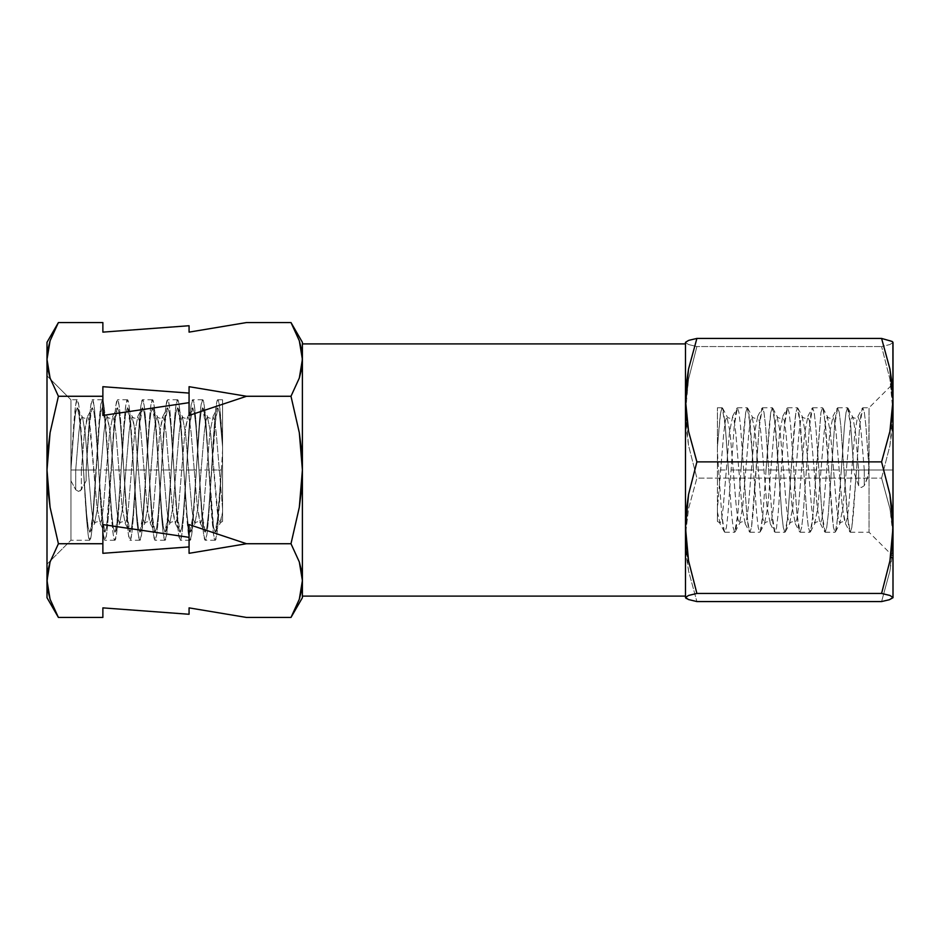 <?xml version="1.0" encoding="UTF-8"?>
<svg xmlns="http://www.w3.org/2000/svg" width="940" height="940" viewBox="0 0 940 940"><rect width="100%" height="100%" fill="white"/><g stroke="black" fill="none" stroke-linecap="round" stroke-linejoin="round"><path stroke-width="0.7" stroke-dasharray="4.7 3.53" d="M47.787 589.968L50.078 599.226L58.409 617.451L50.078 599.226L47 580.591L47 470L47 564.176L70.947 540.23L70.947 399.77L70.947 540.23L47 564.176L47 375.824L70.947 399.77L70.947 470L83.484 470L86.621 519.667L88.184 534.884L89.758 540.23L91.321 534.884L92.896 519.667L100.733 405.116L102.296 399.77L103.87 405.116L108.57 470L98.688 470L95.551 420.333L93.977 405.116L92.414 399.77L90.839 405.116L89.277 420.333L86.139 470L96.033 470L86.139 470L86.139 480.822L80.194 490.974L78.537 491.409L75.717 489.775L70.947 480.822L70.947 540.23L70.947 470L75.647 405.116L77.209 399.77L78.784 405.116L83.484 470L70.947 470L70.947 399.77L47 375.824L47 470L50.078 432.729L58.409 396.269L102.871 396.269L102.871 386.693L102.871 415.433L102.871 386.693L189.069 393.085L189.069 386.693L189.069 415.433L189.069 386.693L246.527 396.269L189.069 415.433L189.069 386.693L189.069 415.433L189.069 393.085L189.069 402.661L102.871 415.433L102.871 386.693L102.871 415.433L102.871 396.269L102.871 415.433L189.069 402.661L189.069 415.433L246.527 396.269L290.989 396.269L299.32 378.045L301.611 368.786L302.398 342.301L302.398 470L302.398 359.409L299.32 378.045L290.989 396.269L299.32 432.729L290.989 396.269L246.527 396.269L189.069 386.693L189.069 393.085L102.871 386.693L102.871 396.269L58.409 396.269L50.078 378.045L47 359.409L50.078 340.774L58.409 322.549L50.078 340.774L47.787 350.032L47 359.409L47 342.301L47 470L47.787 488.753L50.078 507.271L47 470L47 359.409M302.398 343.899L302.398 596.101L302.398 343.899M685.495 527.657L685.495 400.158M892.883 533.967L893 412.343L893 597.699L893 539.842L889.922 571.05L881.591 601.565L889.922 571.05L892.213 555.54L893 539.842L892.213 524.144L889.922 508.646L881.591 478.119L696.893 478.119L688.562 508.646L685.601 533.92L688.562 508.646L696.893 478.119L688.562 445.595L685.495 412.343L688.562 379.09L696.893 346.555L688.562 344.545L685.495 342.501L689.149 340.257M858.631 485.663L858.631 470L853.861 470L869.053 470L869.053 407.748L869.053 470L893 470L856.516 470L859.654 425.985L861.216 412.484L862.791 407.748L864.354 412.484L865.916 425.985L869.053 470L869.053 407.748L868.619 474.124L864.283 485.663L861.451 487.472L858.631 485.663L854.014 472.432L858.631 485.663L858.631 470L864.283 470L861.146 432.4L859.583 420.873L858.009 416.831L857.468 417.36L854.883 432.4L848.609 507.6L847.034 519.127L845.471 523.169L842.334 507.6L836.059 432.4L834.497 420.873L832.934 416.831L829.797 432.4L823.522 507.6L821.959 519.127L820.385 523.169L819.845 522.64L817.248 507.6L810.985 432.4L809.411 420.873L807.848 416.831L804.711 432.4L798.436 507.6L796.873 519.127L795.299 523.169L792.173 507.6L785.899 432.4L784.324 420.873L782.761 416.831L779.624 432.4L773.361 507.6L771.787 519.127L770.224 523.169L767.087 507.6L760.812 432.4L759.25 420.873L757.675 416.831L754.538 432.4L748.275 507.6L746.701 519.127L745.138 523.169L742.001 507.6L735.726 432.4L734.164 420.873L732.601 416.831L729.464 432.4L723.189 507.6L721.626 519.127L720.052 523.169L717.42 512.1L717.42 521.406L717.42 407.748L717.42 452.305L721.685 514.015L723.26 527.516L724.822 532.252L726.397 527.516L727.959 514.015L734.234 425.985L735.797 412.484L737.371 407.748L738.934 412.484L740.509 425.985L743.634 470L753.528 470L748.816 412.484L747.253 407.748L745.69 412.484L740.979 470L731.097 470L740.979 470L737.853 514.015L736.279 527.516L734.716 532.252L733.141 527.516L731.579 514.015L728.441 470L718.559 470L728.441 470L725.01 422.765L722.907 408.841L722.237 407.76L721.579 408.477L720.158 415.41L717.42 446.911L717.42 407.807L717.42 521.442L717.42 508.775L723.812 432.4L725.375 420.873L726.937 416.831L730.075 432.4L736.349 507.6L737.912 519.127L739.486 523.169L742.624 507.6L748.886 432.4L750.461 420.873L752.024 416.831L755.161 432.4L761.435 507.6L762.998 519.127L764.573 523.169L767.698 507.6L773.973 432.4L775.547 420.873L777.11 416.831L780.247 432.4L786.522 507.6L788.084 519.127L789.647 523.169L792.784 507.6L799.059 432.4L800.621 420.873L802.196 416.831L805.333 432.4L811.596 507.6L813.17 519.127L814.733 523.169L817.87 507.6L824.145 432.4L825.708 420.873L827.282 416.831L830.408 432.4L836.682 507.6L838.257 519.127L839.82 523.169L842.957 507.6L850.794 420.873L852.357 416.831L852.909 417.36L855.494 432.4L858.631 470L855.494 432.4L852.909 417.36L852.357 416.831L850.794 420.873L842.957 507.6L839.82 523.169L838.257 519.127L836.682 507.6L830.408 432.4L827.282 416.831L825.708 420.873L824.145 432.4L817.87 507.6L814.733 523.169L813.17 519.127L811.596 507.6L805.333 432.4L802.196 416.831L800.621 420.873L799.059 432.4L792.784 507.6L789.647 523.169L788.084 519.127L786.522 507.6L780.247 432.4L777.11 416.831L775.547 420.873L773.973 432.4L767.698 507.6L764.573 523.169L762.998 519.127L761.435 507.6L755.161 432.4L752.024 416.831L750.461 420.873L748.886 432.4L742.624 507.6L739.486 523.169L737.912 519.127L736.349 507.6L730.075 432.4L726.937 416.831L725.375 420.873L723.812 432.4L717.42 508.775L717.42 446.911L720.604 412.484L722.167 407.748L725.304 425.985L731.579 514.015L733.141 527.516L734.716 532.252L737.853 514.015L744.116 425.985L745.69 412.484L747.253 407.748L750.39 425.985L753.528 470L743.634 470L746.771 514.015L748.346 527.516L749.909 532.252L751.483 527.516L753.046 514.015L759.32 425.985L760.883 412.484L762.446 407.748L764.02 412.484L765.583 425.985L768.72 470L778.614 470L773.902 412.484L772.339 407.748L770.765 412.484L766.065 470L756.183 470L766.065 470L762.928 514.015L761.365 527.516L759.79 532.252L758.227 527.516L756.665 514.015L753.528 470L756.665 514.015L758.227 527.516L759.79 532.252L760.26 531.805L762.928 514.015L769.202 425.985L770.765 412.484L772.339 407.748L775.477 425.985L778.614 470L768.72 470L771.857 514.015L773.42 527.516L774.995 532.252L776.558 527.516L778.132 514.015L784.395 425.985L785.969 412.484L787.532 407.748L789.107 412.484L790.669 425.985L793.807 470L803.688 470L798.988 412.484L797.425 407.748L795.851 412.484L791.151 470L781.269 470L791.151 470L788.014 514.015L786.451 527.516L784.877 532.252L783.314 527.516L781.739 514.015L778.614 470L781.739 514.015L783.314 527.516L784.877 532.252L785.346 531.805L788.014 514.015L794.288 425.985L795.851 412.484L797.425 407.748L800.551 425.985L803.688 470L793.807 470L796.944 514.015L798.507 527.516L800.081 532.252L801.644 527.516L803.207 514.015L809.481 425.985L811.056 412.484L812.618 407.748L814.181 412.484L815.755 425.985L818.893 470L828.775 470L824.075 412.484L822.5 407.748L820.937 412.484L816.237 470L806.344 470L816.237 470L813.1 514.015L811.525 527.516L809.963 532.252L808.4 527.516L806.826 514.015L803.688 470L806.826 514.015L808.4 527.516L809.963 532.252L810.433 531.805L813.1 514.015L820.937 412.484L822.5 407.748L822.97 408.195L825.637 425.985L828.775 470L818.893 470L822.03 514.015L823.593 527.516L825.156 532.252L826.73 527.516L828.293 514.015L834.567 425.985L836.13 412.484L837.705 407.748L839.267 412.484L840.842 425.985L843.967 470L853.861 470L850.724 425.985L849.161 412.484L847.586 407.748L846.024 412.484L844.449 425.985L841.312 470L831.43 470L841.312 470L836.612 527.516L835.049 532.252L833.475 527.516L828.775 470L831.912 514.015L833.475 527.516L835.049 532.252L835.507 531.805L838.186 514.015L844.449 425.985L846.024 412.484L847.586 407.748L850.724 425.985L853.861 470L843.967 470L848.679 527.516L850.242 532.252L851.816 527.516L856.516 470L869.053 470L869.053 532.252L869.053 470L893 470L893 383.802L893 470L869.053 470L869.053 532.252L869.053 470L865.916 425.985L864.354 412.484L862.791 407.748L859.654 425.985L853.379 514.015L851.816 527.516L850.242 532.252L847.105 514.015L840.842 425.985L839.267 412.484L837.705 407.748L834.567 425.985L828.293 514.015L826.73 527.516L825.156 532.252L822.03 514.015L815.755 425.985L814.181 412.484L812.618 407.748L809.481 425.985L803.207 514.015L801.644 527.516L800.081 532.252L796.944 514.015L790.669 425.985L789.107 412.484L787.532 407.748L784.395 425.985L778.132 514.015L776.558 527.516L774.995 532.252L771.857 514.015L765.583 425.985L764.02 412.484L762.446 407.748L759.32 425.985L751.483 527.516L749.909 532.252L749.45 531.805L746.771 514.015L740.509 425.985L738.934 412.484L737.371 407.748L734.234 425.985L727.959 514.015L726.397 527.516L724.822 532.252L724.364 531.805L721.685 514.015L717.42 452.305L717.42 512.1L720.052 523.169L721.626 519.127L723.189 507.6L729.464 432.4L732.601 416.831L734.164 420.873L735.726 432.4L742.001 507.6L745.138 523.169L746.701 519.127L748.275 507.6L754.538 432.4L757.675 416.831L759.25 420.873L760.812 432.4L767.087 507.6L770.224 523.169L771.787 519.127L773.361 507.6L779.624 432.4L782.761 416.831L784.324 420.873L785.899 432.4L792.173 507.6L795.299 523.169L796.873 519.127L798.436 507.6L804.711 432.4L807.848 416.831L809.411 420.873L810.985 432.4L817.248 507.6L819.845 522.64L820.385 523.169L821.959 519.127L823.522 507.6L829.797 432.4L832.934 416.831L834.497 420.873L836.059 432.4L842.334 507.6L844.919 522.64L845.471 523.169L847.034 519.127L848.609 507.6L854.883 432.4L857.468 417.36L858.009 416.831L859.583 420.873L861.146 432.4L864.283 470L869.053 470L867.491 478.131L864.283 485.663L861.451 487.472L859.771 486.967M221.441 470L222.58 450.037L222.58 399.77L222.58 443.95L219.843 408.418L218.421 400.593L217.763 399.782L217.093 401.004L214.99 416.702L211.559 470L221.441 470L211.559 470L208.422 519.667L206.859 534.884L205.284 540.23L203.721 534.884L202.147 519.667L195.884 420.333L194.31 405.116L192.747 399.77L191.184 405.116L189.61 420.333L186.472 470L196.366 470L199.492 420.333L201.066 405.116L202.629 399.77L204.203 405.116L205.766 420.333L208.903 470L199.022 470L208.903 470L213.603 534.884L215.178 540.23L216.741 534.884L221.441 470C219.361 507.506 217.258 541.217 215.178 540.23C213.098 541.217 210.983 507.506 208.903 470C206.824 432.494 204.709 398.783 202.629 399.77C200.549 398.783 198.446 432.494 196.366 470L186.472 470L183.335 519.667L181.772 534.884L180.21 540.23L178.635 534.884L177.072 519.667L170.798 420.333L169.235 405.116L167.661 399.77L166.098 405.116L164.524 420.333L161.386 470L171.28 470L174.417 420.333L175.98 405.116L177.554 399.77L179.117 405.116L180.68 420.333L183.817 470L173.935 470L183.817 470L188.517 534.884L190.091 540.23L191.654 534.884L196.366 470C194.286 507.506 192.171 541.217 190.091 540.23C188.012 541.217 185.897 507.506 183.817 470C181.737 432.494 179.634 398.783 177.554 399.77C175.463 398.783 173.359 432.494 171.28 470L161.386 470L158.261 519.667L156.686 534.884L155.124 540.23L153.549 534.884L151.986 519.667L145.712 420.333L144.149 405.116L142.575 399.77L141.012 405.116L139.449 420.333L136.312 470L146.194 470L149.331 420.333L150.893 405.116L152.468 399.77L154.031 405.116L155.605 420.333L158.731 470L148.849 470L158.731 470L161.868 519.667L163.442 534.884L165.005 540.23L166.58 534.884L168.143 519.667L171.28 470C169.2 507.506 167.085 541.217 165.005 540.23C162.925 541.217 160.811 507.506 158.731 470C156.651 432.494 154.548 398.783 152.468 399.77C150.388 398.783 148.273 432.494 146.194 470L136.312 470L133.175 519.667L131.6 534.884L130.037 540.23L128.475 534.884L126.9 519.667L120.626 420.333L119.063 405.116L117.5 399.77L115.925 405.116L114.363 420.333L111.225 470L121.107 470L124.245 420.333L125.819 405.116L127.382 399.77L128.945 405.116L130.519 420.333L133.656 470L123.763 470L133.656 470L136.793 519.667L138.356 534.884L139.919 540.23L141.494 534.884L143.056 519.667L146.194 470C144.114 507.506 141.999 541.217 139.919 540.23C137.839 541.217 135.736 507.506 133.656 470C131.577 432.494 129.462 398.783 127.382 399.77C125.302 398.783 123.187 432.494 121.107 470L111.225 470L108.088 519.667L106.525 534.884L104.951 540.23L103.388 534.884L101.814 519.667L98.688 470L108.57 470L111.707 519.667L113.27 534.884L114.844 540.23L116.407 534.884L117.97 519.667L121.107 470C119.028 507.506 116.924 541.217 114.844 540.23C112.765 541.217 110.65 507.506 108.57 470C106.49 432.494 104.375 398.783 102.296 399.77C100.216 398.783 98.112 432.494 96.033 470C93.941 507.506 91.838 541.217 89.758 540.23C87.679 541.217 85.563 507.506 83.484 470C81.404 432.494 79.289 398.783 77.209 399.77C75.129 398.783 73.026 432.494 70.947 470L86.139 470C88.219 432.494 90.334 398.783 92.414 399.77C94.494 398.783 96.609 432.494 98.688 470L95.551 425.985L93.977 412.484L92.414 407.748L90.839 412.484L89.277 425.985L86.139 470L89.277 425.985L91.944 408.195L92.414 407.748L93.977 412.484L95.551 425.985L101.814 514.015L104.951 532.252L106.525 527.516L108.088 514.015L114.363 425.985L117.5 407.748L119.063 412.484L120.626 425.985L126.9 514.015L130.037 532.252L131.6 527.516L133.175 514.015L139.449 425.985L142.575 407.748L144.149 412.484L145.712 425.985L151.986 514.015L155.124 532.252L156.686 527.516L158.261 514.015L164.524 425.985L167.661 407.748L169.235 412.484L170.798 425.985L177.072 514.015L180.21 532.252L181.772 527.516L183.335 514.015L189.61 425.985L192.747 407.748L194.31 412.484L195.884 425.985L202.147 514.015L205.284 532.252L206.859 527.516L208.422 514.015L214.696 425.985L217.833 407.748L219.396 412.484L222.58 446.911L222.58 521.406L222.58 399.841L222.58 446.911L219.396 412.484L217.833 407.748L216.259 412.484L208.422 514.015L206.859 527.516L205.284 532.252L203.721 527.516L202.147 514.015L195.884 425.985L194.31 412.484L192.747 407.748L191.184 412.484L189.61 425.985L183.335 514.015L181.772 527.516L180.21 532.252L178.635 527.516L177.072 514.015L170.798 425.985L169.235 412.484L167.661 407.748L166.098 412.484L164.524 425.985L158.261 514.015L156.686 527.516L155.124 532.252L153.549 527.516L151.986 514.015L145.712 425.985L144.149 412.484L142.575 407.748L141.012 412.484L139.449 425.985L133.175 514.015L131.6 527.516L130.037 532.252L128.475 527.516L126.9 514.015L120.626 425.985L119.063 412.484L117.5 407.748L115.925 412.484L114.363 425.985L106.525 527.516L104.951 532.252L103.388 527.516L98.688 470C100.768 507.506 102.871 541.217 104.951 540.23C107.031 541.217 109.146 507.506 111.225 470C113.305 432.494 115.42 398.783 117.5 399.77C119.58 398.783 121.683 432.494 123.763 470C125.843 507.506 127.958 541.217 130.037 540.23C132.117 541.217 134.232 507.506 136.312 470C138.392 432.494 140.495 398.783 142.575 399.77C144.654 398.783 146.769 432.494 148.849 470C150.929 507.506 153.044 541.217 155.124 540.23C157.203 541.217 159.307 507.506 161.386 470C163.466 432.494 165.581 398.783 167.661 399.77C169.741 398.783 171.856 432.494 173.935 470C176.015 507.506 178.13 541.217 180.21 540.23C182.29 541.217 184.393 507.506 186.472 470C188.552 432.494 190.667 398.783 192.747 399.77C194.827 398.783 196.942 432.494 199.022 470C201.101 507.506 203.204 541.217 205.284 540.23C207.364 541.217 209.479 507.506 211.559 470C213.638 432.494 215.754 398.783 217.833 399.77C219.408 401.204 220.994 415.927 222.58 443.95L222.58 508.775L216.188 432.4L214.626 420.873L213.063 416.831L209.925 432.4L203.651 507.6L202.088 519.127L200.514 523.169L197.376 507.6L191.114 432.4L189.539 420.873L187.976 416.831L187.424 417.36L184.839 432.4L178.565 507.6L177.002 519.127L175.428 523.169L172.302 507.6L166.028 432.4L164.453 420.873L162.89 416.831L162.338 417.36L159.753 432.4L153.479 507.6L151.916 519.127L150.353 523.169L147.216 507.6L140.941 432.4L139.379 420.873L137.804 416.831L134.667 432.4L128.404 507.6L126.829 519.127L125.267 523.169L122.13 507.6L115.855 432.4L114.292 420.873L112.718 416.831L109.592 432.4L103.318 507.6L101.743 519.127L100.181 523.169L97.043 507.6L90.769 432.4L89.206 420.873L87.643 416.831L84.506 432.4L81.369 470L84.506 432.4L87.091 417.36L87.643 416.831L89.206 420.873L97.043 507.6L100.181 523.169L101.743 519.127L103.318 507.6L109.592 432.4L112.718 416.831L114.292 420.873L115.855 432.4L122.13 507.6L125.267 523.169L126.829 519.127L128.404 507.6L134.667 432.4L137.804 416.831L139.379 420.873L140.941 432.4L147.216 507.6L149.801 522.64L150.353 523.169L151.916 519.127L153.479 507.6L159.753 432.4L162.89 416.831L164.453 420.873L166.028 432.4L172.302 507.6L174.887 522.64L175.428 523.169L177.002 519.127L178.565 507.6L184.839 432.4L187.976 416.831L189.539 420.873L191.114 432.4L197.376 507.6L199.973 522.64L200.514 523.169L202.088 519.127L203.651 507.6L209.925 432.4L213.063 416.831L214.626 420.873L216.188 432.4L222.58 508.775L222.58 521.442L222.58 512.1L220.489 522.64L219.948 523.169L218.374 519.127L210.537 432.4L207.399 416.831L205.837 420.873L204.274 432.4L197.999 507.6L194.862 523.169L193.299 519.127L191.725 507.6L185.462 432.4L182.325 416.831L180.75 420.873L179.188 432.4L172.913 507.6L169.776 523.169L168.213 519.127L166.638 507.6L160.376 432.4L157.238 416.831L155.676 420.873L154.101 432.4L147.827 507.6L144.701 523.169L143.127 519.127L141.564 507.6L135.29 432.4L132.152 416.831L130.59 420.873L129.015 432.4L122.752 507.6L119.615 523.169L118.04 519.127L116.478 507.6L110.203 432.4L107.066 416.831L105.503 420.873L103.941 432.4L97.666 507.6L94.529 523.169L92.966 519.127L91.392 507.6L85.117 432.4L82.532 417.36L81.992 416.831L80.417 420.873L78.854 432.4L75.717 470L78.854 432.4L80.417 420.873L81.992 416.831L82.532 417.36L85.117 432.4L91.392 507.6L92.966 519.127L94.529 523.169L97.666 507.6L103.941 432.4L105.503 420.873L107.066 416.831L107.618 417.36L110.203 432.4L116.478 507.6L118.04 519.127L119.615 523.169L122.752 507.6L129.015 432.4L130.59 420.873L132.152 416.831L132.704 417.36L135.29 432.4L141.564 507.6L143.127 519.127L144.701 523.169L147.827 507.6L154.101 432.4L155.676 420.873L157.238 416.831L157.791 417.36L160.376 432.4L166.638 507.6L168.213 519.127L169.776 523.169L172.913 507.6L179.188 432.4L180.75 420.873L182.325 416.831L185.462 432.4L191.725 507.6L193.299 519.127L194.862 523.169L197.999 507.6L204.274 432.4L205.837 420.873L207.399 416.831L210.537 432.4L216.811 507.6L218.374 519.127L219.948 523.169L222.58 512.1L222.58 452.305L218.315 514.015L215.178 532.252L213.603 527.516L212.041 514.015L205.766 425.985L202.629 407.748L201.066 412.484L199.492 425.985L193.229 514.015L190.091 532.252L188.517 527.516L186.954 514.015L180.68 425.985L177.554 407.748L175.98 412.484L174.417 425.985L168.143 514.015L165.005 532.252L163.442 527.516L161.868 514.015L155.605 425.985L152.468 407.748L150.893 412.484L149.331 425.985L143.056 514.015L139.919 532.252L138.356 527.516L136.793 514.015L130.519 425.985L127.382 407.748L125.819 412.484L124.245 425.985L117.97 514.015L115.303 531.805L114.844 532.252L113.27 527.516L111.707 514.015L105.433 425.985L102.766 408.195L102.296 407.748L100.733 412.484L99.158 425.985L92.896 514.015L90.217 531.805L89.758 532.252L88.184 527.516L86.621 514.015L80.346 425.985L77.679 408.195L77.209 407.748L75.647 412.484L74.084 425.985L70.947 470L74.084 425.985L75.647 412.484L77.209 407.748L78.784 412.484L80.346 425.985L86.621 514.015L88.184 527.516L89.758 532.252L91.321 527.516L92.896 514.015L99.158 425.985L100.733 412.484L102.296 407.748L103.87 412.484L105.433 425.985L111.707 514.015L113.27 527.516L114.844 532.252L116.407 527.516L117.97 514.015L124.245 425.985L125.819 412.484L127.382 407.748L128.945 412.484L130.519 425.985L136.793 514.015L138.356 527.516L139.919 532.252L141.494 527.516L143.056 514.015L149.331 425.985L150.893 412.484L152.468 407.748L154.031 412.484L155.605 425.985L161.868 514.015L163.442 527.516L165.005 532.252L166.58 527.516L168.143 514.015L174.417 425.985L175.98 412.484L177.554 407.748L179.117 412.484L180.68 425.985L186.954 514.015L188.517 527.516L190.091 532.252L191.654 527.516L193.229 514.015L199.492 425.985L201.066 412.484L202.629 407.748L204.203 412.484L205.766 425.985L213.603 527.516L215.178 532.252L216.741 527.516L221.441 470M218.421 400.593L217.763 399.782M722.237 407.76L721.579 408.477M893 470L893 556.198L893 470M685.601 533.944L686.282 555.54L688.562 571.05L696.893 601.565L688.562 571.05L685.495 539.842L685.495 412.343L686.282 429.075L688.562 445.595L696.893 478.119L881.591 478.119L889.922 445.595L892.213 429.075L893 412.343L893 342.501L892.213 341.467M893 342.301L892.883 406.056M892.883 406.033L889.922 379.09L881.591 346.555L889.922 344.545L893 342.501L889.922 344.545L881.591 346.555L889.922 379.09L893 412.343L889.922 445.595L881.591 478.119L889.922 508.646L892.883 533.944M685.495 597.699L685.601 533.967M685.601 406.056L685.495 342.501L688.562 344.545L696.893 346.555L881.591 346.555L696.893 346.555L688.562 379.09L685.601 406.033M881.591 338.435L889.922 340.445L893 342.501M685.495 342.301L685.495 597.499M685.495 596.101L685.495 343.899M302.398 597.699L302.398 346.32L302.398 597.699M302.398 596.101L302.398 494.605L302.398 596.101M189.069 614.266L189.069 607.875L246.527 617.451L189.069 607.875L189.069 614.266L102.871 607.875L189.069 614.266M301.611 589.968L302.398 580.591L301.611 571.215L299.32 561.956L290.989 543.731L299.32 507.271L301.611 488.753L302.398 470L299.32 507.271L290.989 543.731L299.32 561.956L302.398 580.591L299.32 599.226L301.611 589.968M290.989 617.451L299.32 599.226L290.989 617.451M102.871 617.451L102.871 607.875L102.871 617.451M189.069 553.308L189.069 524.567L189.069 553.308L189.069 524.567L246.527 543.731L189.069 553.308L189.069 524.567L189.069 553.308L246.527 543.731L290.989 543.731L246.527 543.731L189.069 524.567L189.069 546.915L102.871 553.308L102.871 524.567L102.871 553.308L102.871 524.567L189.069 537.339L102.871 524.567L102.871 553.308L102.871 524.567L102.871 553.308L189.069 546.915L189.069 553.308M102.871 332.126L102.871 322.549L102.871 332.126L189.069 325.734L102.871 332.126M189.069 332.126L189.069 325.734L189.069 332.126L246.527 322.549L189.069 332.126M299.331 340.797L290.989 322.549L299.32 340.774L302.398 359.409M299.32 432.741L302.398 470M47 580.591L50.078 561.956L58.409 543.731L102.871 543.731L58.409 543.731L50.078 507.271L58.409 543.731L50.078 561.956L47.787 571.215L47 597.699L47 375.824L47 564.176L47 470L47.787 451.247L50.078 432.729L58.409 396.269L50.078 378.045M724.364 531.805L719.511 522.64L717.42 521.406M864.283 470L864.283 485.663L864.283 470M222.58 521.406L220.489 522.64L215.636 531.805M86.139 470L86.139 480.822L86.139 470L86.139 480.822L81.369 489.775L81.369 470L86.139 470M81.369 489.775L78.537 491.409L75.717 489.775L75.717 470L81.369 470L81.369 489.775M75.717 470L75.717 489.775L70.947 480.822L70.947 470L75.717 470M70.947 480.822L70.947 470L70.947 480.822M862.791 407.748L869.053 407.748L892.225 384.578M737.371 407.748L747.253 407.748M762.446 407.748L772.339 407.748M787.532 407.748L797.425 407.748M812.618 407.748L822.5 407.748M837.705 407.748L847.586 407.748M724.822 532.252L734.716 532.252M749.909 532.252L759.79 532.252M774.995 532.252L784.877 532.252M800.081 532.252L809.963 532.252M825.156 532.252L835.049 532.252M850.242 532.252L869.053 532.252L893 556.198M217.833 399.77L222.58 399.77M202.629 399.77L192.747 399.77M177.554 399.77L167.661 399.77M152.468 399.77L142.575 399.77M127.382 399.77L117.5 399.77M102.296 399.77L92.414 399.77M215.178 540.23L205.284 540.23M190.091 540.23L180.21 540.23M165.005 540.23L155.124 540.23M139.919 540.23L130.037 540.23M114.844 540.23L104.951 540.23M89.758 540.23L70.947 540.23M77.209 399.77L70.947 399.77M717.42 407.748L722.167 407.748M722.637 408.195L727.49 417.36C729.675 418.57 731.191 418.57 732.048 417.36L736.901 408.195M735.174 531.805L740.027 522.64C742.212 521.43 743.74 521.43 744.586 522.64L749.45 531.805M747.723 408.195L752.576 417.36C754.761 418.57 756.277 418.57 757.135 417.36L761.988 408.195M760.26 531.805L765.113 522.64C767.298 521.43 768.814 521.43 769.672 522.64L774.525 531.805M772.798 408.195L777.662 417.36C779.836 418.57 781.363 418.57 782.209 417.36L787.074 408.195M785.346 531.805L790.199 522.64C792.385 521.43 793.9 521.43 794.758 522.64L799.611 531.805M797.884 408.195L802.736 417.36C804.922 418.57 806.438 418.57 807.295 417.36L812.16 408.195M810.433 531.805L815.286 522.64C817.471 521.43 818.987 521.43 819.845 522.64L824.697 531.805M822.97 408.195L827.823 417.36C830.008 418.57 831.524 418.57 832.382 417.36L837.235 408.195M835.507 531.805L840.372 522.64C842.545 521.43 844.073 521.43 844.919 522.64L849.784 531.805M848.056 408.195L852.909 417.36C855.095 418.57 856.61 418.57 857.468 417.36L862.321 408.195M203.099 408.195L207.952 417.36C210.137 418.57 211.653 418.57 212.511 417.36L217.363 408.195M190.55 531.805L195.414 522.64C197.588 521.43 199.116 521.43 199.973 522.64L204.826 531.805M178.013 408.195L182.865 417.36C185.051 418.57 186.567 418.57 187.424 417.36L192.277 408.195M165.475 531.805L170.328 522.64C172.513 521.43 174.029 521.43 174.887 522.64L179.74 531.805M152.926 408.195L157.791 417.36C159.964 418.57 161.492 418.57 162.338 417.36L167.203 408.195M140.389 531.805L145.242 522.64C147.427 521.43 148.943 521.43 149.801 522.64L154.654 531.805M127.84 408.195L132.704 417.36C134.89 418.57 136.406 418.57 137.263 417.36L142.116 408.195M115.303 531.805L120.156 522.64C122.341 521.43 123.857 521.43 124.715 522.64L129.567 531.805M102.766 408.195L107.618 417.36C109.804 418.57 111.32 418.57 112.177 417.36L117.03 408.195M90.217 531.805L95.081 522.64C97.255 521.43 98.782 521.43 99.628 522.64L104.493 531.805M77.679 408.195L82.532 417.36C84.718 418.57 86.233 418.57 87.091 417.36L91.944 408.195"/><path stroke-width="1.41" d="M685.495 596.101L302.398 596.101L685.495 596.101L685.495 527.657L688.562 560.91L696.893 593.446L688.562 595.455L685.495 597.499L688.562 599.556L696.893 601.565L881.591 601.565L696.893 601.565L688.562 599.556L685.601 597.887M685.495 343.899L302.398 343.899L685.495 343.899L685.495 400.158L688.562 431.354L696.893 461.881L688.562 494.405L685.495 527.657L685.495 597.499L688.562 595.455L696.893 593.446L881.591 593.446L889.922 595.455L893 597.499L889.346 599.744L881.591 601.565L889.346 599.744L893 597.699L893 527.657L893 597.499L889.922 595.455L881.591 593.446L696.893 593.446L688.562 560.91L686.282 544.389L685.495 527.657L686.282 510.925L688.562 494.405L696.893 461.881L881.591 461.881L889.922 494.405L892.213 510.925L893 527.657L892.213 544.389L889.922 560.91L881.591 593.446L889.922 560.91L893 527.657L893 400.158L893 527.657L889.922 494.405L881.591 461.881L696.893 461.881L688.562 431.354L686.282 415.856L685.495 400.158L685.495 527.657L685.495 400.158L686.282 384.46L688.562 368.95L685.495 400.158L685.495 342.301L685.495 400.158M881.591 338.435L696.893 338.435L881.591 338.435L889.922 368.95L881.591 338.435L892.213 341.467L893 342.501L893 400.158L892.213 415.856L889.922 431.354L881.591 461.881L889.922 431.354L893 400.158L892.883 342.113M892.213 384.46L893 400.158L889.922 368.95L892.213 384.46M696.893 338.435L688.562 368.95L696.893 338.435L689.149 340.257L696.893 338.435M688.562 340.445L685.495 342.301M686.282 598.533L685.495 597.499L685.495 527.657M47 580.591L47 342.301L47 580.591L47.787 571.215L50.078 561.956L58.409 543.731L50.078 507.271L47.787 488.753L47 470L47.787 451.247L50.078 432.729L58.409 396.269L50.078 378.045L47.787 368.786L47 359.409L47.787 350.032L50.078 340.774L58.409 322.549L102.871 322.549L102.871 332.126L102.871 322.549L58.409 322.549L50.078 340.774L47 359.409L50.078 378.045L58.409 396.269L102.871 396.269L102.871 386.693L189.069 393.085L189.069 386.693L246.527 396.269L290.989 396.269L246.527 396.269L189.069 415.433L189.069 402.661L102.871 415.433L102.871 396.269L102.871 415.433L189.069 402.661L189.069 393.085L189.069 415.433L246.527 396.269L189.069 386.693L189.069 393.085L102.871 386.693L102.871 396.269L58.409 396.269L50.078 432.729L47 470L50.078 507.271L58.409 543.731L102.871 543.731L102.871 524.567L189.069 537.339L189.069 524.567L246.527 543.731L290.989 543.731L299.32 507.271L302.398 470L301.611 451.247L299.32 432.729L290.989 396.269L299.32 378.045L302.398 359.409L301.611 350.032L302.398 359.409L301.611 368.786L299.32 378.045L290.989 396.269L299.32 432.729L301.611 451.247L302.398 470L302.398 342.301L302.398 597.699L302.398 580.591L301.611 589.968L299.32 599.226L290.989 617.451L246.527 617.451L189.069 607.875L189.069 614.266L102.871 607.875L102.871 617.451L58.409 617.451L102.871 617.451L102.871 607.875L189.069 614.266L189.069 607.875L246.527 617.451L290.989 617.451L299.32 599.226L302.398 580.591L302.398 470L301.611 488.753L299.32 507.271L290.989 543.731L299.32 561.956L301.611 571.215L302.398 580.591L299.32 561.956L290.989 543.731L246.527 543.731L189.069 524.567L189.069 553.308L246.527 543.731L189.069 553.308L189.069 537.339L102.871 524.567L102.871 553.308L189.069 546.915L102.871 553.308L102.871 543.731L58.409 543.731L50.078 561.956L47 580.591L50.078 599.226L58.409 617.451L50.078 599.226L47.787 589.968L47 580.591L47 597.699L47 580.591L47.787 589.968M102.871 332.126L189.069 325.734L189.069 332.126L246.527 322.549L189.069 332.126L189.069 325.734L102.871 332.126M301.611 350.032L299.32 340.774L301.611 350.032M290.989 322.549L299.32 340.774L290.989 322.549L246.527 322.549L290.989 322.549L302.398 342.301M302.398 470L299.32 432.729M302.398 359.409L299.32 340.774M47 359.409L47.787 368.786L50.078 378.045M302.398 597.699L290.989 617.451M47 597.699L58.409 617.451M47 342.301L58.409 322.549"/></g></svg>
